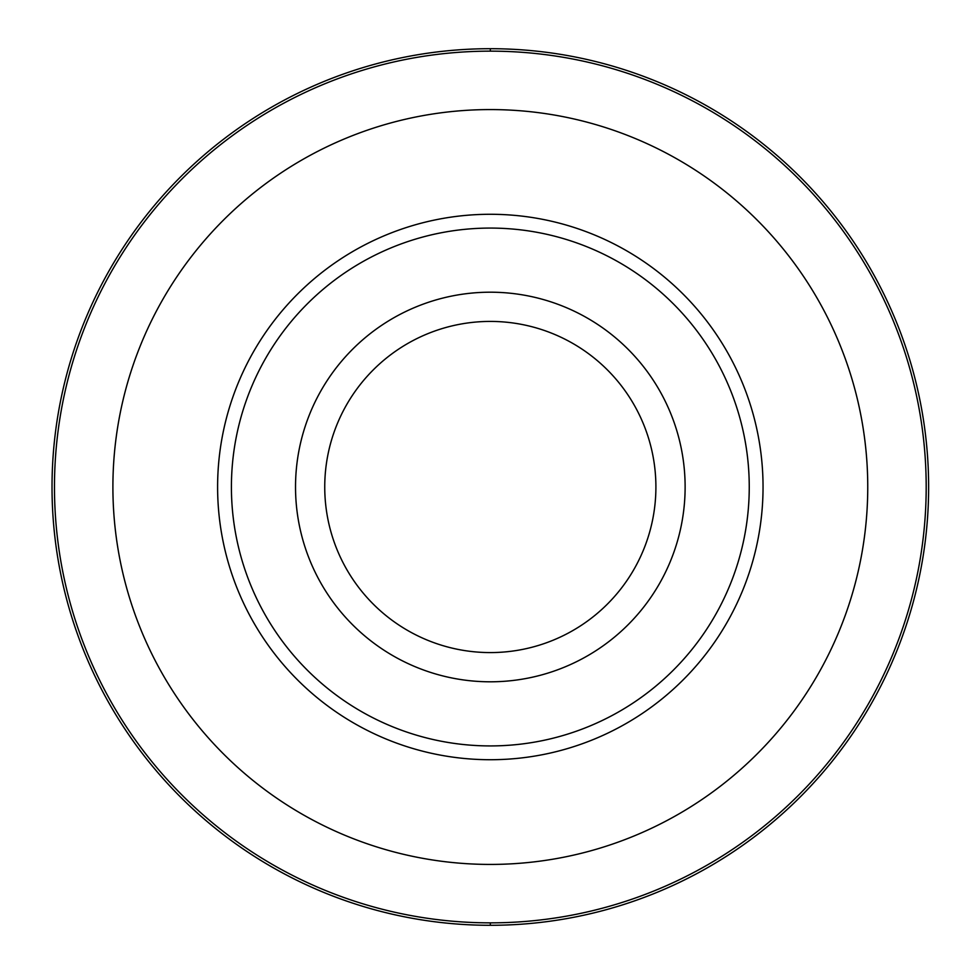 <?xml version="1.0" encoding="UTF-8"?>
<svg xmlns="http://www.w3.org/2000/svg" width="974" height="974" viewBox="0 0 974 974"><rect width="100%" height="100%" fill="white"/><g stroke="black" fill="none" stroke-linecap="round" stroke-linejoin="round"><path stroke-width="1.46" d="M490.324 48.7A438.3 438.3 0 0 1 928.624 487A438.3 438.3 0 0 1 490.324 925.3A438.3 438.3 0 0 1 52.024 487A438.3 438.3 0 0 1 490.324 48.7A438.3 438.3 0 0 0 52.024 487A438.3 438.3 0 0 0 490.324 925.3A438.3 438.3 0 0 0 928.624 487A438.3 438.3 0 0 0 490.324 48.7L490.336 51.147A435.853 435.853 0 0 1 926.189 487A435.853 435.853 0 0 1 490.324 922.853A435.853 435.853 0 0 1 54.471 487A435.853 435.853 0 0 1 490.324 51.147M490.324 109.575A377.425 377.425 0 0 1 867.749 487A377.425 377.425 0 0 1 490.324 864.425A377.425 377.425 0 0 1 112.899 487A377.425 377.425 0 0 1 490.324 109.575M490.324 214.28A272.72 272.72 0 0 0 217.604 487A272.72 272.72 0 0 0 490.324 759.72A272.72 272.72 0 0 0 763.044 487A272.72 272.72 0 0 0 490.324 214.28M490.324 228.074A258.926 258.926 0 0 1 749.25 487A258.926 258.926 0 0 1 490.324 745.926A258.926 258.926 0 0 1 231.41 487A258.926 258.926 0 0 1 490.324 228.074M490.324 292.2A194.8 194.8 0 0 1 685.124 487A194.8 194.8 0 0 1 490.324 681.8A194.8 194.8 0 0 1 295.524 487A194.8 194.8 0 0 1 490.324 292.2M490.324 652.58A165.58 165.58 0 0 1 324.744 487A165.58 165.58 0 0 1 490.324 321.42A165.58 165.58 0 0 1 655.904 487A165.58 165.58 0 0 1 490.324 652.58M490.324 922.853L490.324 925.3"/></g></svg>
